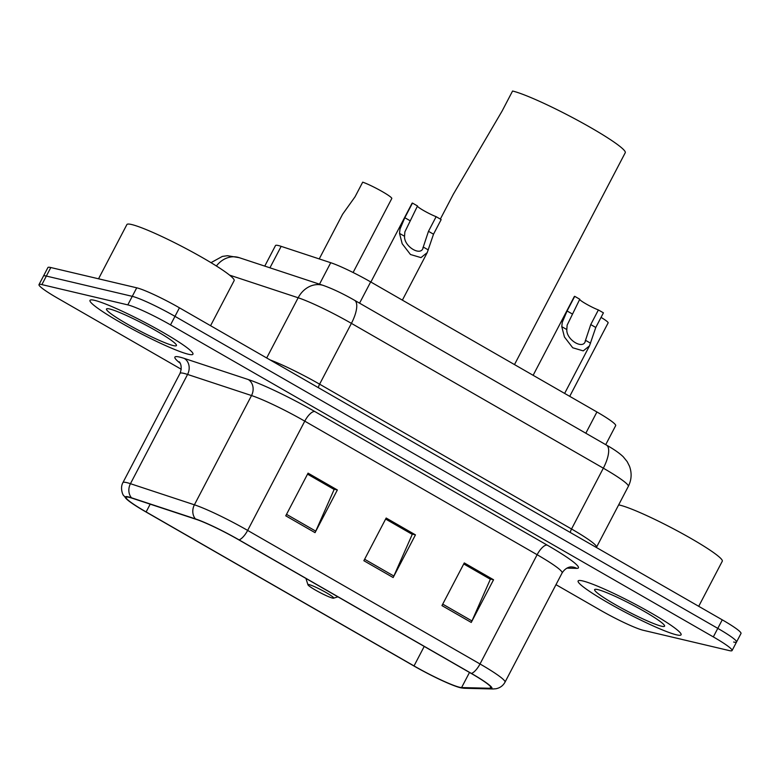 <?xml version="1.0" encoding="UTF-8"?>
<svg xmlns="http://www.w3.org/2000/svg" width="780" height="780" viewBox="0 0 780 780"><rect width="100%" height="100%" fill="white"/><g stroke="black" fill="none" stroke-linecap="round" stroke-linejoin="round"><path stroke-width="1.17" d="M264.761 266.107L275.496 245.564A36.309 3.666 27.6 0 1 281.161 246.353L330.73 262.714A36.309 3.666 27.6 0 1 370.666 281.911L596.924 411.976A36.309 3.666 27.6 0 1 615.673 425.627L605.719 444.659M733.649 642.038A36.309 3.666 -152.4 0 0 736.534 642.018L741 633.487A36.309 3.666 -152.4 0 0 722.251 619.837L179.439 307.817A36.309 3.666 -152.4 0 0 136.724 287.81L50.807 267.53A36.309 3.666 -152.4 0 0 47.921 267.54L43.465 276.081A36.309 3.666 -152.4 0 1 46.352 276.061A36.309 3.666 -152.4 0 0 43.465 276.081L39 284.612A36.309 3.666 -152.4 0 0 57.749 298.262L181.272 369.272M736.534 642.018A36.309 3.666 -152.4 0 0 717.785 628.368L174.974 316.348A36.309 3.666 -152.4 0 0 132.259 296.341L46.352 276.061L132.259 296.341A36.309 3.666 -152.4 0 1 174.974 316.348L717.785 628.368A36.309 3.666 -152.4 0 1 736.534 642.018L732.079 650.559A36.309 3.666 -152.4 0 0 713.329 636.909L170.518 324.889A36.309 3.666 -152.4 0 0 127.803 304.882L41.886 284.602A36.309 3.666 -152.4 0 0 39 284.612M676.475 634.822A58.09 5.869 -152.4 0 0 681.086 634.793A58.09 5.869 -152.4 0 0 641.93 607.815A58.09 5.869 -152.4 0 0 582.748 580.944A58.09 5.869 -152.4 0 0 578.126 580.973A58.09 5.869 -152.4 0 0 617.292 607.951A58.09 5.869 -152.4 0 0 676.475 634.822A58.09 5.869 -152.4 0 0 681.086 634.793A58.09 5.869 -152.4 0 0 641.93 607.815A58.09 5.869 -152.4 0 0 582.748 580.944A58.09 5.869 -152.4 0 0 578.126 580.973A58.09 5.869 -152.4 0 0 617.292 607.951A58.09 5.869 -152.4 0 0 676.475 634.822M188.331 354.227A58.09 5.869 -152.4 0 0 192.943 354.198A58.09 5.869 -152.4 0 0 153.787 327.22A58.09 5.869 -152.4 0 0 94.604 300.349A58.09 5.869 -152.4 0 0 89.992 300.378A58.09 5.869 -152.4 0 0 129.149 327.356A58.09 5.869 -152.4 0 0 188.331 354.227A58.09 5.869 -152.4 0 0 192.943 354.198A58.09 5.869 -152.4 0 0 153.787 327.22A58.09 5.869 -152.4 0 0 94.604 300.349A58.09 5.869 -152.4 0 0 89.992 300.378A58.09 5.869 -152.4 0 0 129.149 327.356A58.09 5.869 -152.4 0 0 188.331 354.227M459.586 687.258A38.727 3.91 27.6 0 1 414.024 665.925L146.133 511.933A38.727 3.91 27.6 0 1 126.136 497.367A38.727 3.91 27.6 0 1 132.171 498.215L196.111 519.324A38.727 3.91 27.6 0 1 238.719 539.799L471.081 673.364A38.727 3.91 27.6 0 1 491.078 687.931A38.727 3.91 27.6 0 1 490.006 688.262L461.594 687.57A38.727 3.91 27.6 0 1 459.586 687.258M460.366 687.707A39.692 4.007 -152.4 0 0 460.668 687.775A39.692 4.007 -152.4 0 0 462.423 688.028L490.844 688.721A39.692 4.007 -152.4 0 0 471.432 673.452L239.07 539.887A39.692 4.007 -152.4 0 0 195.409 518.895L131.469 497.786A39.692 4.007 -152.4 0 0 126.828 499.307A39.692 4.007 -152.4 0 0 145.772 511.846L413.663 665.837A39.692 4.007 -152.4 0 0 460.366 687.707M555.984 584.668L600.561 610.292A36.309 3.666 -152.4 0 0 643.276 630.289L729.193 650.569A36.309 3.666 -152.4 0 0 732.079 650.559M441.958 605.602L464.276 562.926L493.555 579.764L471.247 622.44L441.958 605.602M285.753 515.814L308.061 473.138L337.35 489.967L315.042 532.652L285.753 515.814M363.86 560.713L386.168 518.027L415.457 534.865L393.149 577.541L363.86 560.713M463.788 563.862L489.938 579.004M307.573 474.065L333.733 489.216M385.681 518.963L411.83 534.105M415.457 534.865L411.879 534.017M385.632 519.051L412.259 534.358L393.861 576.05A9.682 3.549 119.9 0 1 393.149 577.541M337.35 489.967L333.772 489.128M307.535 474.152L334.152 489.46L315.764 531.151A9.682 3.549 119.9 0 1 315.042 532.652M493.555 579.764L489.976 578.916M463.739 563.95L490.357 579.248L471.968 620.948A9.682 3.549 119.9 0 1 471.247 622.44M698.714 606.304L722.28 561.23A60.508 6.113 -152.4 0 0 681.486 533.13A60.508 6.113 -152.4 0 0 619.837 505.138A60.508 6.113 -152.4 0 0 618.657 504.884M661.44 626.184A39.458 3.988 -152.4 0 0 664.579 625.706A39.458 3.988 -152.4 0 0 636.236 606.889A39.458 3.988 -152.4 0 0 597.773 589.582A39.458 3.988 -152.4 0 0 595.013 589.339A39.458 3.988 -152.4 0 0 619.525 606.986A39.458 3.988 -152.4 0 0 661.44 626.184M309.114 584.62A14.518 1.472 -152.4 0 0 307.964 584.795A14.518 1.472 -152.4 0 0 318.396 591.718A14.518 1.472 -152.4 0 0 332.553 598.084A14.518 1.472 -152.4 0 0 333.567 598.182A14.518 1.472 -152.4 0 0 324.548 591.688A14.518 1.472 -152.4 0 0 309.114 584.62M514.488 364.591L625.248 152.724A66.563 6.728 -152.4 0 0 580.379 121.816A66.563 6.728 -152.4 0 0 512.567 91.026L502.125 111.004L453.375 194.152L440.339 219.092M210.571 325.709L234.136 280.634A60.508 6.113 -152.4 0 0 193.343 252.535A60.508 6.113 -152.4 0 0 131.703 224.543A60.508 6.113 -152.4 0 0 126.886 224.572L98.543 278.791M173.297 345.589A39.458 3.988 -152.4 0 0 176.446 345.121A39.458 3.988 -152.4 0 0 148.093 326.293A39.458 3.988 -152.4 0 0 109.639 308.987A39.458 3.988 -152.4 0 0 106.87 308.744A39.458 3.988 -152.4 0 0 131.381 326.391A39.458 3.988 -152.4 0 0 173.297 345.589M601.048 317.382A18.155 1.833 27.6 0 1 608.137 322.861L569.722 396.337M353.096 272.512L391.794 198.5A18.155 1.833 27.6 0 0 381.108 190.934A18.155 1.833 27.6 0 0 362.7 182.159L355.046 196.794L342.596 214.246L319.235 258.921M598.387 309.943L603.428 312.839L595.774 327.473L589.485 345.881L583.245 350.883L572.725 347.773L564.437 336.989L561.785 326.664L562.253 322.364L567.079 310.976L574.733 296.341L579.764 299.237L567.128 325.172L566.807 329.55C566.163 340.158 584.2 350.522 585.517 340.314L590.743 324.577L598.387 309.943A12.1 1.219 27.6 0 1 586.667 304.258A12.1 1.219 27.6 0 1 579.686 299.393M585.146 341.113L585.517 340.314L590.538 343.19M533.13 375.307L574.333 296.498A18.155 1.833 27.6 0 1 574.733 296.341M436.137 216.674L441.168 219.57L433.514 234.205L427.226 252.613L420.985 257.615L410.465 254.504L402.178 243.721L399.526 233.395L399.994 229.096L404.82 217.708L412.474 203.073L417.505 205.969L404.869 231.904L404.547 236.281C403.904 246.889 421.941 257.254 423.257 247.036L428.483 231.309L436.137 216.674A12.1 1.219 27.6 0 1 424.408 210.99A12.1 1.219 27.6 0 1 417.427 206.125M422.887 247.845L423.257 247.036L428.279 249.922M370.88 282.038L412.074 203.229A18.155 1.833 27.6 0 1 412.474 203.073M585.819 433.222L596.924 411.976M359.56 303.166L370.666 281.911M319.507 284.183L330.73 262.714M269.939 267.813L281.161 246.353M216.401 266A24.2 20.504 -71.7 0 1 239.158 257.654L323.427 285.47C332.69 288.785 343.064 293.719 354.529 300.271A24.2 8.863 119.9 0 1 351.409 323.369L319.615 384.179L571.535 528.996A48.409 4.894 27.6 0 1 596.534 547.19L596.398 547.492M722.251 619.837L713.329 636.909M50.807 267.53L41.886 284.602M136.724 287.81L127.803 304.882M179.439 307.817L170.518 324.889M354.529 300.271L606.44 445.078C613.782 449.183 619.379 453.073 623.24 456.768L627.198 461.662L629.48 466.196C631.985 473.08 631.605 479.807 628.329 486.379A48.409 4.894 -152.4 0 0 603.33 468.175L571.535 528.996A6.055 2.213 -60.1 0 0 570.277 532.477M606.44 445.078A24.2 8.863 119.9 0 1 603.33 468.175L351.409 323.369A48.409 4.894 -152.4 0 0 298.165 297.765L266.692 357.971M323.427 285.47A24.2 20.504 -71.7 0 0 298.165 297.765L229.583 275.125M270.017 359.882A48.409 4.894 27.6 0 1 319.615 384.179A6.055 2.213 -60.1 0 0 318.357 387.67M414.024 665.925L424.213 646.435M180.151 363.188A60.508 6.113 27.6 0 1 179.692 357.084A60.508 6.113 27.6 0 1 184.314 358.43L248.264 379.538A60.508 6.113 27.6 0 1 314.818 411.538L547.18 545.103A60.508 6.113 27.6 0 1 576.761 568.367L566.875 568.133M131.469 497.786A12.1 10.257 -71.7 0 1 130.455 483.697L187.57 374.439A48.409 4.894 -152.4 0 0 183.875 373.366A48.409 4.894 -152.4 0 0 180.024 373.386C183.31 364.572 178.337 360.848 179.429 362.076M460.668 687.775L464.578 688.282A12.1 11.797 -88.6 0 1 462.423 688.028M239.07 539.887A12.1 4.436 -60.1 0 0 247.65 530.41L480.012 663.975A12.1 4.436 119.9 0 1 471.432 673.452M195.409 518.895A12.1 10.257 -71.7 0 1 194.405 504.806A48.409 4.894 27.6 0 1 247.65 530.41L304.765 421.151A48.409 4.894 -152.4 0 0 251.521 395.548L187.57 374.439A12.1 10.257 108.3 0 0 184.314 358.43M464.578 688.282L492.989 688.974A12.1 11.797 -88.6 0 1 490.844 688.721M547.18 545.103A12.1 4.436 119.9 0 0 537.127 554.716L480.012 663.975A48.409 4.894 27.6 0 1 505.011 682.168L562.126 572.92A48.409 4.894 -152.4 0 0 537.127 554.716L304.765 421.151A12.1 4.436 119.9 0 1 314.818 411.538M126.828 499.307L123.367 495.163C123.737 496.499 119.467 488.738 122.909 482.644A48.409 4.894 27.6 0 1 130.455 483.697L194.405 504.806L251.521 395.548A12.1 10.257 108.3 0 0 248.264 379.538M576.761 568.367A12.1 11.797 91.4 0 0 571.477 566.943C571.993 566.885 566.524 566.153 562.126 572.92M146.133 511.933L150.189 504.163M461.594 687.57L469.492 672.457M490.006 688.262L490.737 686.868M364.621 559.24L393.861 576.05M442.728 604.139L471.968 620.948M286.523 514.342L315.764 531.151M566.807 329.55L561.785 326.664M572.111 313.872L567.079 310.976M595.774 327.473L590.743 324.577M404.547 236.281L399.526 233.395M409.861 220.603L404.82 217.708M433.514 234.205L428.483 231.309M211 262.665L222.349 256.415L227.38 255.713L239.158 257.654M628.329 486.379L596.534 547.19M492.989 688.974L495.953 688.75C500.009 687.941 503.032 685.747 505.011 682.168M122.909 482.644L180.024 373.386M307.964 584.795L305.935 578.438M333.567 598.182L337.935 596.837M589.485 345.881L564.632 393.412M427.226 252.613L402.373 300.144"/></g></svg>
